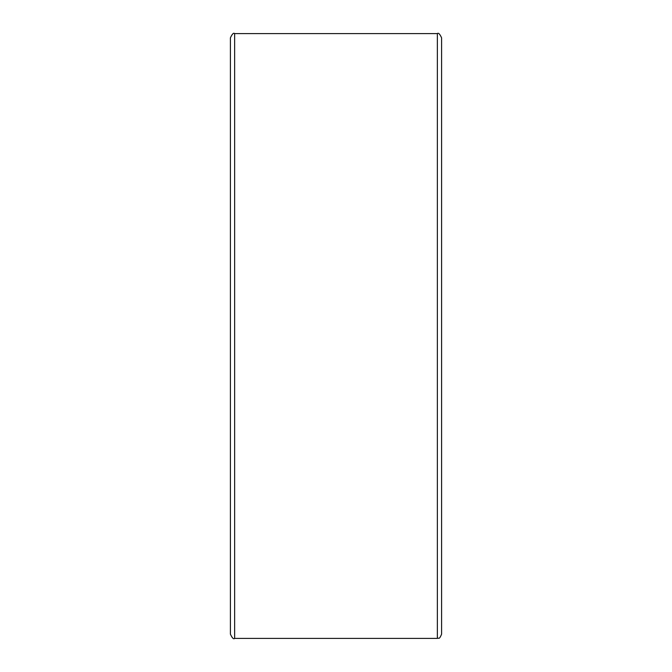<?xml version="1.0" encoding="UTF-8"?>
<svg xmlns="http://www.w3.org/2000/svg" width="672" height="672" viewBox="0 0 672 672"><rect width="100%" height="100%" fill="white"/><g stroke="black" fill="none" stroke-linecap="round" stroke-linejoin="round"><path stroke-width="1.01" d="M441.588 37.825L441.588 634.175C438.9 640.693 438.682 637.249 437.363 638.4L437.363 33.6C438.388 32.525 439.799 33.936 441.588 37.825M230.412 336L230.412 37.825C232.201 33.936 233.612 32.525 234.637 33.6L234.637 638.4C233.612 639.475 232.201 638.064 230.412 634.175L230.412 336M234.637 33.6L437.363 33.6M234.637 638.4L437.363 638.4"/></g></svg>
